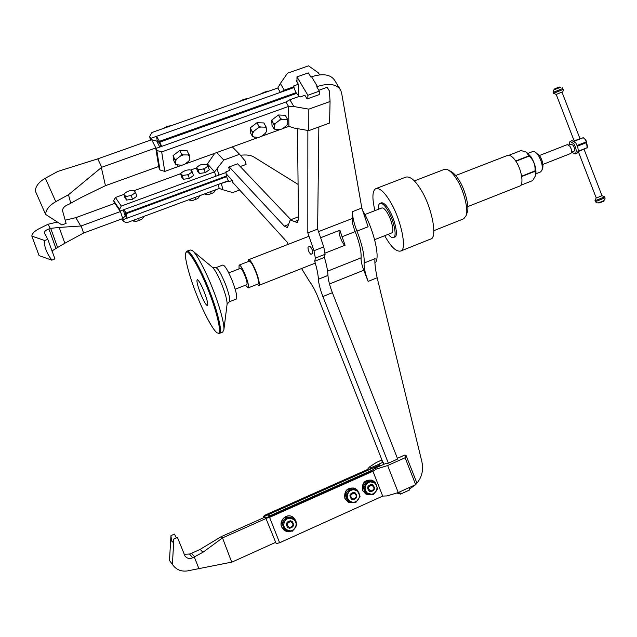 <?xml version="1.0" encoding="UTF-8"?>
<svg xmlns="http://www.w3.org/2000/svg" width="637" height="637" viewBox="0 0 637 637"><rect width="100%" height="100%" fill="white"/><g stroke="black" fill="none" stroke-linecap="round" stroke-linejoin="round"><path stroke-width="0.96" d="M362.222 209.915C373.393 227.401 381.006 259.482 374.97 262.762M318.858 126.954L317.632 229.089L307.814 232.895L313.985 250.731L315.347 258.136L314.726 261.234C316.931 268.543 318.158 274.547 318.396 279.237L327.967 275.423C328.222 279.962 329.687 285.718 332.371 292.694L322.887 296.516C320.196 289.532 318.699 283.768 318.396 279.237M322.887 296.516L388.371 463.179M399.654 491.915L400.514 494.097L396.795 492.99M301.58 268.519L309.686 281.737C312.544 285.424 315.355 290.711 318.118 297.59L382.789 462.128M232.839 182.516L287.327 242.307L288.211 244.321M297.495 128.65L298.435 218.65L297.272 222.576L290.201 219.956L287.398 227.656L284.285 226.103L229.209 166.926M297.001 81.982L296.953 76.902L307.878 95.247L319.288 91.163L319.248 94.594L307.09 98.958L304.892 95.263L300.178 96.951L299.661 96.243L289.883 99.73L285.949 101.976L288.545 106.427L161.687 151.909L164.76 171.417L181.792 165.238M307.814 232.895L307.862 130.466M307.87 98.671L307.878 95.247M308.021 247.116L309.908 246.352C311.891 248.263 312.847 250.675 312.775 253.582L310.848 254.314C308.881 252.387 307.934 249.991 308.005 247.124L310.028 246.336L308.005 247.124M325.157 253.08L345.103 245.229L342.061 236.741L355.183 231.605C353.097 226.286 352.086 221.939 352.15 218.555L352.508 211.635C352.412 216.707 353.901 223.197 356.967 231.112C362.166 244.608 364.547 255.238 364.125 263.001L375.089 258.622C374.445 261.409 375.137 267.779 377.152 277.756L421.933 461.944C423.732 470.616 421.646 478.18 415.674 484.646L409.487 489.073M317.632 229.089L323.763 246.893L325.077 254.298L315.347 258.136M314.726 261.234L324.4 257.42L325.077 254.298M324.4 257.42C326.582 264.721 327.776 270.717 327.967 275.423M400.514 494.097L409.806 489.885L408.946 487.703M265.764 518.024L276.203 543.624L265.764 518.024L371.578 470.839L374.413 468.394L386.555 463.155L387.726 463.473L397.687 459.03L332.371 292.694M123.92 194.396L115.432 197.494L113.665 200.735L114.214 202.391L120.043 211.054L226.159 172.46L226.039 171.767L229.543 170.477L228.619 167.141L237.657 163.828L290.854 219.701M296.953 76.902L308.284 72.905L310.84 77.005L311.549 76.759C322.855 73.223 330.547 74.394 334.624 80.262L340.588 89.992L341.591 92.883L361.824 208.036L368.106 226.748L356.967 231.112M311.549 76.759L317.425 86.489L316.708 86.743L319.288 91.163M355.183 231.605C359.499 242.729 361.466 251.48 361.091 257.842C360.9 260.867 361.8 264.992 363.791 270.223L368.162 281.387C365.216 273.655 363.87 267.524 364.125 263.001M298.076 184.411L253.622 156.837C250.66 155.125 246.24 154.6 240.364 155.253M317.425 86.489C328.875 82.89 336.591 84.052 340.588 89.992M342.061 236.741L339.895 230.212L320.61 237.736M339.433 230.395C337.594 231.987 342.579 244.823 345.103 245.229M467.789 206.619L519.665 186.092C524.084 185.2 521.735 169.609 515.89 161.272L529.243 156.081L526.035 152.004L521.074 150.539L508.931 155.253M521.671 176.162L534.984 170.915C535.462 165.079 533.599 160.19 529.395 156.24L529.243 156.081M515.89 161.272C512.833 156.702 510.014 154.767 507.426 155.468L455.694 175.525M245.444 285.201L248.191 287.884C249.059 285.288 247.411 279.428 243.23 270.303C241.383 266.728 240.006 265 239.09 265.127L239.018 268.918M235.212 289.23L246.885 284.635C247.506 282.78 246.328 278.6 243.342 272.087C242.028 269.531 241.041 268.296 240.388 268.384L228.779 272.907M248.191 287.884L258.224 283.927C259.171 281.307 257.547 275.447 253.351 266.346C251.504 262.786 250.094 261.074 249.147 261.218L239.09 265.127M257.061 284.381L258.821 285.408C260.7 285.376 257.244 272.899 253.311 265.525C251.217 261.504 249.632 259.57 248.557 259.729L248.096 261.624M374.652 239.663L391.707 232.927C394.446 232.537 391.827 220.131 387.527 213.156C385.258 209.342 383.331 207.622 381.738 207.988L364.826 214.558M388.259 234.289C390.441 236.996 392.217 238.071 393.578 237.505C397.321 236.996 393.738 219.972 387.845 210.433C384.74 205.225 382.104 202.869 379.931 203.378C378.72 204.135 378.235 206.093 378.474 209.255M393.578 237.505L394.836 237.012C398.587 236.494 395.02 219.47 389.119 209.931C386.014 204.732 383.37 202.375 381.197 202.885L379.931 203.378M384.732 235.69L385.879 237.728C391.588 247.498 396.517 251.933 400.641 251.042C407.489 250.214 400.976 218.897 390.107 201.435C384.453 192 379.652 187.748 375.719 188.687C372.263 190.885 372.008 198.195 374.93 210.632M400.641 251.042L430.612 239.066C437.914 238.039 431.87 206.77 420.802 189.531C415.045 180.215 410.061 176.075 405.849 177.126L375.719 188.687M433.773 230.705L463.76 218.77L466.029 215.736C468.864 210.385 463.625 189.388 456.61 179.164C453.671 174.442 450.678 171.281 447.62 169.689L444.061 169.49L414.376 180.924M466.029 215.736L467.184 212.487C469.732 207.67 465.05 188.934 458.783 179.801C456.156 175.581 453.472 172.762 450.733 171.329L447.62 169.689M515.699 160.978L529.036 155.778M521.727 176.521L535.04 171.281L535.534 175.653L532.707 180.566L520.596 185.359M535.566 175.549L535.661 175.255C536.665 169.888 535.12 163.741 531.035 156.813L526.56 152.291M535.98 173.75L540.654 171.91L541.999 170.087C542.804 165.779 541.577 160.882 538.329 155.396L534.682 151.781L532.532 151.606L528.073 153.334M541.999 170.087L542.748 167.826C543.401 164.33 542.406 160.357 539.77 155.906L535.128 152.028M574.256 141.223L583.277 137.696L573.881 140.952M578.133 151.264L587.147 147.72L578.046 151.717M583.277 137.696L585.427 139.654L586.558 142.6L577.417 146.184M587.147 147.72L586.558 142.6M587.513 146.59L585.873 139.829L583.181 137.632M577.138 145.451L586.271 141.876M542.931 164.41L570.824 153.445C572.098 152.068 571.795 149.671 569.924 146.247L567.296 144.631L539.483 155.492M571.572 152.203L573.969 151.264C575.02 150.141 574.773 148.19 573.244 145.403L571.102 144.089L568.785 144.997M571.668 152.171L575.06 153.963C576.899 151.996 576.469 148.564 573.786 143.675L570.035 141.382L568.881 144.957M575.06 153.963L577.026 153.191C578.874 151.224 578.452 147.792 575.768 142.903L572.002 140.61L570.035 141.382M578.316 151.606L596.216 197.924L597.458 197.55L601.997 195.702L584.089 149.337M598.716 202.478L598.923 203.028L599.895 202.749L603.422 201.308L603.215 200.759M579.933 138.587L561.977 92.11L556.22 94.427L574.16 140.841M559.477 87.54L559.262 86.99L554.787 88.79L554.994 89.339M176.353 537.851L174.45 534.093L170.971 535.606L174.45 534.093M275.439 542.453L232.075 562.057L187.135 570.959C180.836 571.707 175.923 569.51 172.396 564.366L173.877 538.942L177.42 537.405L185.009 556.061C187.214 558.593 189.794 559.151 192.74 557.733L189.468 554.023L184.141 554.278M173.877 538.942L172.643 541.983C171.863 542.334 171.305 540.208 170.987 535.621M173.893 538.966L177.42 537.405M172.372 564.326L169.474 560.472L170.971 535.606M171.066 562.598L169.474 560.472M194.803 556.993L191.514 553.33L200.153 549.357L202.972 552.279L192.74 557.733M191.514 553.33L189.468 554.023M200.153 549.357L221.103 536.712L222.496 537.915L231.701 562.121M202.972 552.279L222.178 538.13M222.496 537.915L265.963 518.526M265.844 518.215L264.498 517.371L265.932 517.945M221.103 536.712L264.498 517.371M199.062 568.984L194.381 557.224M380.496 465.687L379.819 465.002L368.688 469.955L367.374 469.557L265.573 514.879L263.312 516.472L263.79 517.682M264.044 517.57L263.702 516.718L268.4 514.632L269.14 516.511M379.819 465.002L379.27 463.911L383.092 462.215L381.953 461.905L382.582 461.618M372.518 470.034L270.056 515.707L268.4 514.632L368.688 469.955L371.506 467.534L379.429 464.007M371.506 467.534L369.484 466.937L376.403 462.43L381.937 459.97M383.92 464.325L383.092 462.215M367.374 469.557L369.484 466.937M371.578 470.839L372.932 471.253L269.578 517.355L279.635 542.756L382.702 496.104L387.073 495.912L398.252 492.544L415.674 484.653L416.479 481.994L406.008 455.32L405.116 457.748L415.674 484.653M374.413 468.394L376.499 469.007L372.932 471.253L382.702 496.104M266.162 518.271L269.578 517.355M276.203 543.624L279.635 542.756M372.112 470.377L270.295 516.002M397.408 458.314L404.79 455.025L406.008 455.32M376.499 469.007L387.638 465.543L405.116 457.748M387.638 465.543L398.252 492.544M352.97 499.719L351.688 499.328C348.821 495.881 349.522 493.556 353.782 492.337L355 492.696C357.93 496.119 357.253 498.46 352.97 499.719M353.232 499.05C349.817 496.749 350.032 494.774 353.877 493.149C357.285 495.451 357.07 497.417 353.232 499.05M354.817 502.513L348.335 502.33L345.047 498.556C344.195 490.498 347.603 487.13 355.263 488.46L358.814 492.369L359.324 494.479M348.335 502.33L344.872 498.484C343.924 490.808 347.133 487.353 354.498 488.133M349.554 501.008L352.548 502.282L354.315 502.219L356.473 501.343L358.137 499.766L359.157 497.672L359.379 495.299L358.957 493.516L357.19 491.055L354.204 489.773L352.428 489.837L350.278 490.705L348.606 492.29L347.587 494.376L347.356 496.756L347.77 498.548L349.554 501.008M357.413 490.1L350.517 489.272L346.225 495.116L348.853 501.781L347.906 501.383L345.286 494.734L347.197 491.732L349.562 488.913L357.413 490.1L360.032 496.749L355.757 502.585L348.853 501.781M346.225 495.116L345.286 494.734M350.517 489.272L349.562 488.913M370.678 491.74L369.524 491.422C366.53 488.014 367.183 485.673 371.475 484.399L372.557 484.693C375.615 488.077 374.994 490.426 370.678 491.74M370.941 491.071C367.557 488.77 367.764 486.811 371.578 485.195C374.962 487.496 374.755 489.455 370.941 491.071M372.51 494.535L366.267 494.511L362.732 490.609C361.832 482.758 365.12 479.366 372.605 480.449L374.93 482.137M375.193 482.432L376.849 486.182M366.816 494.758L362.549 490.538C361.561 483.053 364.659 479.589 371.841 480.155M367.286 493.022L371.57 494.304L373.752 493.603L375.806 491.796L376.809 489.718L377.032 487.353L376.618 485.577L374.859 483.125L370.575 481.843L368.393 482.528L366.339 484.335L365.32 486.413L365.097 488.786L365.519 490.57L367.286 493.022M375.066 482.177L368.218 481.349L363.966 487.154L366.578 493.794L365.487 493.237L362.979 486.803L364.858 483.817L367.215 481.007L375.066 482.177L377.669 488.802L373.433 494.615L366.578 493.794M363.966 487.154L362.979 486.803M368.218 481.349L367.215 481.007M289.548 528.28L287.725 527.571C285.424 524.028 286.316 521.767 290.408 520.787L292.168 521.448C294.549 524.984 293.673 527.261 289.548 528.28M289.787 527.619C286.292 525.302 286.515 523.296 290.472 521.623C293.96 523.94 293.729 525.939 289.787 527.619M291.459 531.099C288.935 532.142 286.451 531.815 284.014 530.127L281.721 527.014C278.847 520.357 287.255 512.634 293.299 517.332L295.871 520.66L296.42 523.829M284.572 530.525L281.578 526.926C278.839 520.588 286.467 512.952 292.558 516.87M295.385 527.555L294.015 529.379M286.037 529.61L290.464 530.884L292.725 530.159L294.851 528.304L295.902 526.178L296.149 523.757L295.727 521.95L293.912 519.466L289.493 518.184L287.231 518.9L285.097 520.763L284.038 522.889L283.799 525.31L284.221 527.125L286.037 529.61M294.198 518.47L287.12 517.674L282.693 523.63L285.368 530.382L284.5 529.697L281.928 523.16L283.943 520.071L286.339 517.22L293.394 518.016L294.198 518.47L296.858 525.207L292.455 531.162L285.368 530.382M282.693 523.63L281.928 523.16M287.12 517.674L286.339 517.22M57.378 222.034L48.03 224.256L38.976 228.763C34.31 231.215 31.938 233.668 31.85 236.128L39.104 255.628L51.812 260.159L54.925 258.877L47.823 239.424L44.59 240.491L47.823 239.424M51.772 260.055C46.302 252.539 43.921 246.049 44.63 240.595M51.812 260.159L54.925 258.877M57.672 247.634L50.689 228.349L59.177 227.441L64.839 243.238L55.968 248.446L48.898 228.978C45.776 230.148 44.287 231.446 44.415 232.887L47.783 239.321M55.968 248.446L51.86 251.026M31.85 236.128L44.59 240.491M50.689 228.349L48.898 228.978M59.177 227.441L81.122 225.984L83.582 233.046L64.839 243.238M83.582 233.046L122.766 218.571L120.457 211.508L121.38 210.56M81.122 225.984L120.457 211.508M122.766 218.571L125.218 216.023L123.212 209.884M125.218 216.023L126.492 215.553M114.851 203.346L75.827 217.655L65.197 220.179M48.03 224.256L50.259 228.396M80.795 226.071L75.827 217.655M215.696 175.868L214.573 171.863L207.471 163.932L206.555 164.266M196.546 167.913L190.726 170.039M180.669 173.71L134.176 190.654L135.283 192.055L134.749 193.099L135.753 192.955L136.82 196.3L132.488 199.309L126.54 200.058L125.457 196.714L123.881 194.46L124.963 197.788L126.54 200.058M115.432 197.494L121.285 206.085L214.573 171.863L223.778 160.054L239.568 154.289L245.205 161.057L246.089 164.394L240.245 166.544M113.665 200.735L119.493 209.374L121.285 206.085M225.92 172.547L226.398 176.035L125.839 213.116L124.311 209.485M125.839 213.116L123.984 209.605M218.921 175.119L217.209 169.004M232.362 146.884L239.568 154.289M216.763 152.538L223.778 160.054M207.471 163.932L214.773 153.262M120.043 211.054L119.493 209.374M122.248 218.762L122.893 219.725L218.125 184.499L219.239 188.464L126.739 222.759L123.435 221.381L121.794 218.929M233.755 183.52L233.174 183.735L232.274 180.438L228.787 181.728L226.581 176.704L126.054 213.777L127.137 218.149L125.6 215.879M122.893 219.725L123.435 221.381M226.581 176.704L226.087 176.154M228.245 180.757L218.125 184.499L228.548 181.083M232.274 180.438L226.071 173.654M125.433 212.527L125.808 215.808M221.334 183.751L223.022 189.794L232.744 192.581L239.663 190.001M126.054 213.777L125.25 212.591M219.239 188.464L223.022 189.794M181.927 175.032L182.413 175.916L183.456 175.31L181.927 175.032L180.629 173.766L181.617 177.094L183.4 179.244L189.324 178.487L193.433 175.573L192.462 172.245L191.514 172.364L191.968 171.369L192.462 172.245M182.413 175.916L183.4 179.244M180.852 173.742L181.314 172.738L185.789 170.278L189.34 169.816L190.869 170.087L191.968 171.369M181.147 172.969L180.629 173.766M185.327 178.997L187.573 178.71M190.646 177.548L191.88 176.68M188.345 175.151L189.038 174.124L187.031 174.849L188.345 175.151L189.324 178.487M189.038 174.124L191.514 172.364M183.456 175.31L187.031 174.849M198.76 197.542L197.685 198.617L192.716 200.464L189.42 200.129M188.886 199.715L192.716 200.464L197.685 198.617L199.5 196.427L199.325 195.846M189.571 200.114L189.396 199.524M195.448 199.381L194.898 197.486M197.852 169.219L198.354 170.095L199.397 169.49L197.852 169.219L196.514 167.977L197.47 171.297L199.309 173.423L205.233 172.667L209.278 169.776L208.331 166.448L207.399 166.568L207.829 165.58L208.331 166.448M198.354 170.095L199.309 173.423M196.745 167.945L197.191 166.958L199.636 165.23L201.611 164.513L206.699 164.314L207.829 165.58M197.056 167.133L196.514 167.977M201.228 173.176L203.482 172.89M206.539 171.727L207.734 170.875M204.278 169.331L204.955 168.303L202.972 169.028L204.278 169.331L205.233 172.667M204.955 168.303L207.399 166.568M199.397 169.49L202.972 169.028M214.414 191.761L213.387 192.788L208.458 194.619L205.122 194.293L208.458 194.619L213.387 192.788L215.179 190.614L215.011 190.025M204.596 193.887L205.448 194.428M205.313 194.269L205.146 193.688M211.189 193.537L210.648 191.649M124.048 194.452L124.597 193.409L127.217 191.61L129.247 190.869L134.16 190.654M124.303 193.815L123.881 194.46M128.523 199.811L130.704 199.532M133.866 198.354L135.211 197.414M131.413 195.965L132.13 194.906L130.083 195.655L131.413 195.965L132.488 199.309M135.283 192.055L135.753 192.955M132.13 194.906L134.749 193.099M130.083 195.655L125.457 196.714M126.492 196.108L124.995 195.814M142.784 218.268L141.581 219.447L136.501 221.334L133.483 221.087M132.751 220.529L136.501 221.334L141.581 219.447L143.484 217.209L143.293 216.62M133.316 220.975L133.125 220.386M139.216 220.259L138.603 218.356M158.732 166.472L105.447 185.678L81.018 197.558L68.947 204.238C64.528 205.942 62.418 208.188 62.601 210.99L66.113 223.42L61.9 224.965L45.609 214.422L35.33 191.012C35.545 186.267 38.873 182.007 45.323 178.233L55.777 201.658C49.256 205.472 45.864 209.724 45.609 214.422M156.702 148.158L155.826 147.927L151.67 139.718L156.726 141.072L159.776 147.059M151.67 139.718L97.756 158.868L101.745 167.252L68.47 194.739L55.777 201.658M155.826 147.927L101.745 167.252M97.756 158.868L57.871 171.401L45.323 178.233M68.47 194.739L70.818 203.418M105.447 185.678L101.331 167.475M289.883 99.73L293.864 106.538L288.545 106.427L288.927 126.357L282.637 128.642M279.651 129.717L261.361 136.358M258.351 137.449L184.897 164.107M285.949 101.976L155.802 148.485L158.987 168.033L159.959 169.96L164.76 171.417M155.802 148.485L156.79 150.436L161.687 151.909M156.79 150.436L159.959 169.96M299.127 96.434L296.571 93.384L159.879 142.091L160.97 146.629M161.647 146.391L159.879 142.091M288.927 126.357L294.167 128.061L308.794 130.633L329.568 123.045L330.07 101.49L329.393 90.964L327.171 87.301L318.787 90.303M293.864 106.538L308.826 109.15L330.07 101.49M308.826 109.15L308.794 130.633M296.141 93.535L294.031 87.532L280.36 92.381L277.796 87.986L151.837 132.536L149.711 136.461L150.34 140.196M150.953 139.973L150.69 138.396L156.519 136.326L157.243 140.881M294.031 87.532L293.665 85.939L298.363 84.275L296.205 80.636L296.985 80.366M160.174 143.922L157.53 140.785M296.133 92.652L159.489 141.31L156.519 136.326L280.36 92.381L284.277 90.151L294.015 86.704M319.615 74.863L318.365 72.801L308.507 65.834L287.55 73.199L280.36 83.463L284.277 90.151M298.466 95.654L298.363 84.275M277.796 87.986L280.36 83.463M159.911 144.01L159.489 141.31M150.69 138.396L149.711 136.461M252.754 133.141L250.301 127.822L250.62 133.069L252.706 136.82L252.754 133.141L254.012 131.087L252.403 131.58M265.971 126.683L264.896 127.153L266.306 128.236L265.971 126.683L263.853 122.941L256.95 122.726L250.301 127.822M254.012 131.087L258.025 128.013L259.068 126.484L256.95 122.726M254.426 124.661L252.913 125.815M258.025 128.013L260.732 127.034L259.068 126.484M266.17 131.994L265.175 133.444L261.194 136.485L258.518 137.457L252.706 136.82M264.896 127.153L260.732 127.034M266.449 131.405L266.306 128.236M254.362 137.361L252.929 136.302M239.281 101.609L246.471 98.6M247.546 98.687L243.748 99.253L239.305 101.602M243.748 99.253L244.114 99.905M274.244 125.37L271.792 120.082L271.991 125.354L274.101 129.072L274.244 125.37L275.534 123.315L273.918 123.809M287.367 118.96L286.316 119.414L287.677 120.512L287.367 118.96L285.217 115.241L278.433 115.002L271.792 120.082M275.534 123.315L279.547 120.242L280.575 118.729L278.433 115.002M275.925 116.921L274.38 118.1M279.547 120.242L282.223 119.278L280.575 118.729M287.645 123.944L286.451 125.728L282.47 128.762L279.818 129.725L274.101 129.072M286.316 119.414L282.223 119.278M287.741 123.689L287.677 120.512M275.741 129.614L274.356 128.539M267.978 91.099L261.313 93.456L267.612 91.091M261.313 93.456L260.597 94.069M268.766 91.187L268.026 91.107M265.048 91.728L265.414 92.365M175.494 161.073L173.081 155.635L173.837 160.819L175.82 164.68L175.494 161.073L176.672 159.019L175.071 159.513M189.101 154.441L187.915 154.958L189.507 156.001L187.095 150.587L179.738 150.491L173.081 155.635M176.672 159.019L180.693 155.914L181.744 154.361L179.738 150.491M177.174 152.474L175.772 153.557M183.56 150.539L183.01 150.531M180.693 155.914L183.48 154.91L181.744 154.361M189.364 160.269L189.906 159.131L188.719 161.161L184.738 164.235L181.967 165.238L175.82 164.68M187.915 154.958L183.48 154.91M189.906 159.131L189.507 156.001M177.548 165.214L175.939 164.187M171.313 125.648L167.22 126.309L162.793 128.658L170.549 125.585M167.22 126.309L167.571 126.97M222.671 332.084L223.85 329.958C224.853 325.021 219.208 304.828 212.647 288.617C206.07 271.513 195.862 252.268 192.024 250.341L190.232 249.991L186.808 251.297L185.916 252.793M236.168 299.072L236.319 299.016C237.45 297.049 236.128 291.021 232.338 280.925C227.99 270.502 224.789 265.215 222.735 265.048L215.744 267.755L212.726 267.556M200.48 293.426C204.166 302.201 206.579 306.198 207.718 305.402C207.996 303.244 206.834 298.753 204.214 291.945C201.316 284.843 199.055 280.758 197.43 279.667C196.26 280.256 197.279 284.843 200.48 293.426M218.093 333.143L219.59 333.318C222.886 333.239 217.305 310.02 209.127 289.994C201.045 268.814 188.791 247.777 186.808 251.297M196.714 294.915C203.665 313.054 214.677 333.31 217.79 333.008C222.393 336.169 217.384 312.448 208.315 290.313C199.413 266.967 186.53 246.193 185.821 253.032C183.862 256.034 189.722 277.732 196.714 294.915M313.985 250.731L323.763 246.893M284.285 226.103L288.45 224.503M294.565 221.58L298.371 220.115M312.831 253.534L310.848 254.314M352.508 211.635L361.824 208.036M368.162 281.387L377.152 277.756M329.464 283.975L363.791 270.223M318.5 231.621L352.15 218.555M327.577 271.171L361.091 257.842M596.2 197.884L595.022 200.551L597.092 199.946L604.656 196.857L601.989 195.67M595.022 200.551L595.388 201.491L597.458 200.894L605.023 197.804L604.656 196.857M561.993 92.15C562.869 92.031 563.259 91.131 563.172 89.443L553.585 93.305M563.172 89.443L562.797 88.487L553.219 92.357M560.146 87.365L554.397 89.69M223.85 329.958L227.106 304.152C227.146 300.218 225.45 293.816 222.026 284.962C218.268 275.678 215.051 269.785 212.368 267.269L192.024 250.341M229.201 301.834L229.344 301.779C230.427 299.828 229.065 293.8 225.259 283.696C220.912 273.257 217.743 267.946 215.744 267.755M298.411 216.803L290.599 219.805M258.821 285.408L315.283 263.113M248.557 259.729L308.977 236.255M535.534 175.653L535.661 175.255M587.091 147.951L587.537 146.51M595.388 201.491C596.328 203.028 597.594 203.307 599.186 202.319C603.343 201.515 605.285 200.01 605.023 197.804M560.886 87.213L554.819 89.419C553.593 89.666 553.051 90.637 553.203 92.349L553.569 93.297L556.236 94.459M562.24 87.699L562.805 88.495M172.396 564.366L169.498 560.512M133.229 220.991L133.762 221.19M189.404 160.198L189.715 159.712M236.319 299.016L229.344 301.779L227.106 304.152M222.998 331.949L219.59 333.318M218.73 333.422L217.79 333.008"/></g></svg>
